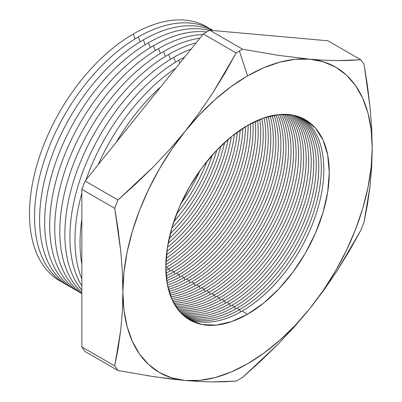 <?xml version="1.0" encoding="UTF-8"?>
<svg xmlns="http://www.w3.org/2000/svg" width="402" height="402" viewBox="0 0 402 402"><rect width="100%" height="100%" fill="white"/><g stroke="black" fill="none" stroke-linecap="round" stroke-linejoin="round"><path stroke-width="0.6" d="M199.447 112.465L185.206 131.168A176.297 101.786 -60 0 1 247.542 75.898L239.401 51.044A200.98 116.037 120 0 0 236.165 52.958L224.899 73.179L212.678 93.083L199.447 112.465L212.678 93.083L236.165 52.958A200.98 116.037 -60 0 1 239.401 51.044A200.98 116.037 -60 0 1 242.637 49.22L209.749 30.23A200.98 116.037 120 0 0 203.271 33.969L236.165 52.958L203.271 33.969L85.088 180.995A200.98 116.037 120 0 0 81.847 189.337L114.741 208.326A200.98 116.037 -60 0 1 117.977 199.98L85.088 180.995L117.977 199.98L153.418 166.8L169.815 149.323L185.206 131.168L171.649 149.459L159.388 168.951L148.639 189.317L139.579 210.201L132.369 231.25L127.127 252.109L123.942 272.415L122.876 291.817L123.942 309.992L127.127 326.62L132.369 341.424L139.579 354.152L148.639 364.574L159.388 372.523L171.649 377.86L185.206 380.493L199.834 380.377L215.276 377.518L231.271 371.956L247.542 363.795L263.812 353.167L279.807 340.258L295.244 325.293L309.872 308.52L323.429 290.234L335.69 270.737L346.444 250.376L355.499 229.487L362.715 208.437L367.956 187.578L371.136 167.277L372.202 147.871L371.136 129.7L367.956 113.068L362.715 98.264L355.499 85.541L346.444 75.114L335.69 67.164L323.429 61.828L309.872 59.194L295.244 59.31L279.807 62.174L263.812 67.732L247.542 75.898L231.271 86.52L215.276 99.43L199.834 114.394L185.206 131.168L199.447 112.465M180.965 203.523A115.595 66.737 120 0 0 200.116 170.353A115.595 66.737 -60 0 1 180.965 203.523M207.08 161.197A115.595 66.737 -60 0 1 176.518 214.13A115.595 66.737 120 0 0 207.08 161.197M173.749 221.854A115.595 66.737 120 0 0 212.382 154.936A115.595 66.737 -60 0 1 173.749 221.854M216.879 150.057A115.595 66.737 -60 0 1 171.775 228.185A115.595 66.737 120 0 0 216.879 150.057M170.257 233.733A115.595 66.737 120 0 0 220.924 145.971A115.595 66.737 -60 0 1 170.257 233.733M224.612 142.484A115.595 66.737 -60 0 1 169.081 238.672A115.595 66.737 120 0 0 224.612 142.484M168.152 243.205A115.595 66.737 120 0 0 228.08 139.414A115.595 66.737 -60 0 1 168.152 243.205M231.321 136.705A115.595 66.737 -60 0 1 167.428 247.371A115.595 66.737 120 0 0 231.321 136.705M166.865 251.275A115.595 66.737 120 0 0 234.421 134.263A115.595 66.737 -60 0 1 166.865 251.275M237.356 132.077A115.595 66.737 -60 0 1 166.438 254.913A115.595 66.737 120 0 0 237.356 132.077M166.132 258.365A115.595 66.737 120 0 0 240.2 130.082A115.595 66.737 -60 0 1 166.132 258.365M242.914 128.283A115.595 66.737 -60 0 1 165.936 261.617A115.595 66.737 120 0 0 242.914 128.283M165.825 264.727A115.595 66.737 120 0 0 245.552 126.635A115.595 66.737 -60 0 1 165.825 264.727M248.094 125.148A115.595 66.737 -60 0 1 166.358 267.355A115.595 66.737 120 0 0 248.094 125.148M168.89 268.817A115.595 66.737 120 0 0 250.572 123.776A115.595 66.737 -60 0 1 168.89 268.817L166.358 267.355L168.89 268.817A115.595 66.737 -60 0 1 165.86 270.506A115.595 66.737 120 0 0 168.89 268.817L169.92 271.114L168.89 268.817M252.964 122.54A115.595 66.737 -60 0 1 171.408 270.27A115.595 66.737 120 0 0 252.964 122.54M173.94 271.732A115.595 66.737 120 0 0 255.305 121.404A115.595 66.737 -60 0 1 173.94 271.732L171.408 270.27L173.94 271.732A115.595 66.737 -60 0 1 166.172 275.792A115.595 66.737 120 0 0 173.94 271.732L174.97 274.028L173.94 271.732M257.576 120.384A115.595 66.737 -60 0 1 176.458 273.189A115.595 66.737 120 0 0 257.576 120.384M178.99 274.651A115.595 66.737 120 0 0 259.803 119.449A115.595 66.737 -60 0 1 178.99 274.651L176.458 273.189L178.99 274.651A115.595 66.737 -60 0 1 166.73 280.661A115.595 66.737 120 0 0 178.99 274.651L180.021 276.943L178.99 274.651M261.958 118.615A115.595 66.737 -60 0 1 181.508 276.104A115.595 66.737 120 0 0 261.958 118.615M184.041 277.566A115.595 66.737 120 0 0 264.084 117.866A115.595 66.737 -60 0 1 184.041 277.566L181.508 276.104L184.041 277.566A115.595 66.737 -60 0 1 167.493 285.164A115.595 66.737 120 0 0 184.041 277.566L185.071 279.857L184.041 277.566M266.144 117.198A115.595 66.737 -60 0 1 186.553 279.018A115.595 66.737 120 0 0 266.144 117.198M189.091 280.48A115.595 66.737 120 0 0 268.179 116.605A115.595 66.737 -60 0 1 189.091 280.48L186.553 279.018L189.091 280.48A115.595 66.737 -60 0 1 168.453 289.339A115.595 66.737 120 0 0 189.091 280.48L190.121 282.777L189.091 280.48M270.154 116.093A115.595 66.737 -60 0 1 191.603 281.933A115.595 66.737 120 0 0 270.154 116.093M194.141 283.395A115.595 66.737 120 0 0 272.099 115.645A115.595 66.737 -60 0 1 194.141 283.395L191.603 281.933L194.141 283.395A115.595 66.737 -60 0 1 169.579 293.214A115.595 66.737 120 0 0 194.141 283.395L195.171 285.691L194.141 283.395M273.993 115.268A115.595 66.737 -60 0 1 196.653 284.847A115.595 66.737 120 0 0 273.993 115.268M199.186 286.309A115.595 66.737 120 0 0 275.862 114.957A115.595 66.737 -60 0 1 199.186 286.309L196.653 284.847L199.186 286.309A115.595 66.737 -60 0 1 170.865 296.817A115.595 66.737 120 0 0 199.186 286.309L200.221 288.606L199.186 286.309M277.681 114.711A115.595 66.737 -60 0 1 201.703 287.762A115.595 66.737 120 0 0 277.681 114.711M204.236 289.229A115.595 66.737 120 0 0 279.475 114.525A115.595 66.737 -60 0 1 204.236 289.229L201.703 287.762L204.236 289.229A115.595 66.737 -60 0 1 172.302 300.163A115.595 66.737 120 0 0 204.236 289.229L205.266 291.52L204.236 289.229M281.224 114.404A115.595 66.737 -60 0 1 206.754 290.681A115.595 66.737 120 0 0 281.224 114.404M209.286 292.143A115.595 66.737 120 0 0 282.953 114.334A115.595 66.737 -60 0 1 209.286 292.143L206.754 290.681L209.286 292.143A115.595 66.737 -60 0 1 173.875 303.269A115.595 66.737 120 0 0 209.286 292.143L210.316 294.435L209.286 292.143M284.636 114.324A115.595 66.737 -60 0 1 211.804 293.596A115.595 66.737 120 0 0 284.636 114.324M214.336 295.058A115.595 66.737 120 0 0 286.299 114.369A115.595 66.737 -60 0 1 214.336 295.058L211.804 293.596L214.336 295.058A115.595 66.737 -60 0 1 175.579 306.148A115.595 66.737 120 0 0 214.336 295.058L215.366 297.349L214.336 295.058M287.917 114.469A115.595 66.737 -60 0 1 216.854 296.51A115.595 66.737 120 0 0 287.917 114.469M219.386 297.972A115.595 66.737 120 0 0 290.495 209.08A115.595 66.737 120 0 0 289.52 114.625A115.595 66.737 -60 0 1 290.495 209.08A115.595 66.737 -60 0 1 219.386 297.972L216.854 296.51L219.386 297.972A115.595 66.737 -60 0 1 177.408 308.811A115.595 66.737 120 0 0 219.386 297.972L220.417 300.269L219.386 297.972M291.078 114.831A115.595 66.737 -60 0 1 293.455 209.357A115.595 66.737 -60 0 1 221.904 299.425A115.595 66.737 120 0 0 293.455 209.357A115.595 66.737 120 0 0 291.078 114.831M224.437 300.887A115.595 66.737 120 0 0 296.43 209.638A115.595 66.737 120 0 0 292.621 115.088A115.595 66.737 -60 0 1 296.43 209.638A115.595 66.737 -60 0 1 224.437 300.887L221.904 299.425L224.437 300.887A115.595 66.737 -60 0 1 179.357 311.264A115.595 66.737 120 0 0 224.437 300.887L225.467 303.183L224.437 300.887M294.118 115.394A115.595 66.737 -60 0 1 299.369 209.919A115.595 66.737 -60 0 1 226.954 302.339A115.595 66.737 120 0 0 299.369 209.919A115.595 66.737 120 0 0 294.118 115.394M229.487 303.801A115.595 66.737 120 0 0 302.319 210.211A115.595 66.737 120 0 0 295.601 115.756A115.595 66.737 -60 0 1 302.319 210.211A115.595 66.737 -60 0 1 229.487 303.801L226.954 302.339L229.487 303.801A115.595 66.737 -60 0 1 181.428 313.51A115.595 66.737 120 0 0 229.487 303.801L230.517 306.098L229.487 303.801M297.043 116.163A115.595 66.737 -60 0 1 305.239 210.502A115.595 66.737 -60 0 1 232.004 305.254A115.595 66.737 120 0 0 305.239 210.502A115.595 66.737 120 0 0 297.043 116.163M234.537 306.721A115.595 66.737 120 0 0 308.168 210.799A115.595 66.737 120 0 0 298.465 116.62A115.595 66.737 -60 0 1 308.168 210.799A115.595 66.737 -60 0 1 234.537 306.721L232.004 305.254L234.537 306.721A115.595 66.737 -60 0 1 183.608 315.56A115.595 66.737 120 0 0 234.537 306.721L235.567 309.012L234.537 306.721M299.852 117.123A115.595 66.737 -60 0 1 311.068 211.095A115.595 66.737 -60 0 1 237.049 308.173A115.595 66.737 120 0 0 311.068 211.095A115.595 66.737 120 0 0 299.852 117.123M62.456 282.33A146.74 84.721 -60 0 1 36.723 165.659A146.74 84.721 -60 0 1 133.253 34.049A146.74 84.721 120 0 0 36.723 165.659A146.74 84.721 120 0 0 62.456 282.33M135.122 38.863L133.253 34.049L135.122 38.863M67.506 285.244A146.74 84.721 -60 0 1 41.773 168.574A146.74 84.721 -60 0 1 138.308 36.964A146.74 84.721 120 0 0 41.773 168.574A146.74 84.721 120 0 0 67.506 285.244M140.172 41.778L138.308 36.964L140.172 41.778M72.561 288.164A146.74 84.721 -60 0 1 46.828 171.493A146.74 84.721 -60 0 1 143.358 39.883A146.74 84.721 120 0 0 46.828 171.493A146.74 84.721 120 0 0 72.561 288.164M145.228 44.697L143.358 39.883L145.228 44.697M77.611 291.078A146.74 84.721 -60 0 1 51.878 174.408A146.74 84.721 -60 0 1 148.413 42.798A146.74 84.721 120 0 0 51.878 174.408A146.74 84.721 120 0 0 77.611 291.078M150.278 47.612L148.413 42.798L150.278 47.612M81.847 293.576A146.74 84.721 -60 0 1 57.139 176.604A146.74 84.721 -60 0 1 153.463 45.717A146.74 84.721 120 0 0 57.139 176.604A146.74 84.721 120 0 0 81.847 293.576M155.333 50.531L153.463 45.717L155.333 50.531M81.847 293.445A146.74 84.721 -60 0 1 63.596 174.865A146.74 84.721 -60 0 1 158.519 48.632A146.74 84.721 120 0 0 63.596 174.865A146.74 84.721 120 0 0 81.847 293.445M160.388 53.446L158.519 48.632L160.388 53.446M81.847 292.375A146.74 84.721 -60 0 1 70.295 172.729A146.74 84.721 -60 0 1 163.569 51.551A146.74 84.721 120 0 0 70.295 172.729A146.74 84.721 120 0 0 81.847 292.375M165.438 56.365L163.569 51.551L165.438 56.365M81.847 290.073A146.74 84.721 -60 0 1 77.33 170.051A146.74 84.721 -60 0 1 168.624 54.471A146.74 84.721 120 0 0 77.33 170.051A146.74 84.721 120 0 0 81.847 290.073M170.493 59.28L168.624 54.471L170.493 59.28M81.847 286.003A146.74 84.721 -60 0 1 173.679 57.385A146.74 84.721 120 0 0 81.847 286.003M175.543 62.199L173.679 57.385L175.543 62.199M81.847 278.958A146.74 84.721 -60 0 1 81.847 193.146A146.74 84.721 120 0 0 81.847 278.958M86.023 179.83A146.74 84.721 -60 0 1 178.729 60.305A146.74 84.721 120 0 0 86.023 179.83M179.83 63.134L178.729 60.305L179.83 63.134M81.847 264.28A146.74 84.721 -60 0 1 81.847 219.492A146.74 84.721 120 0 0 81.847 264.28M98.219 164.659A146.74 84.721 -60 0 1 175.734 68.229A146.74 84.721 120 0 0 98.219 164.659M116.278 142.192A146.74 84.721 -60 0 1 160.875 86.711A146.74 84.721 120 0 0 116.278 142.192M239.587 309.635A115.595 66.737 120 0 0 313.977 211.402A115.595 66.737 120 0 0 301.224 117.68A115.595 66.737 -60 0 1 313.977 211.402A115.595 66.737 -60 0 1 239.587 309.635L237.049 308.173L239.587 309.635A115.595 66.737 -60 0 1 185.905 317.419A115.595 66.737 120 0 0 239.587 309.635L240.617 311.927L239.587 309.635M302.55 118.273A115.595 66.737 -60 0 1 316.861 211.698A115.595 66.737 -60 0 1 242.099 311.088A115.595 66.737 120 0 0 316.861 211.698A115.595 66.737 120 0 0 302.55 118.273M247.542 125.464A115.595 66.737 -60 0 1 305.334 119.736A115.595 66.737 -60 0 1 323.057 212.367A115.595 66.737 -60 0 1 247.542 314.228L242.099 311.088L247.542 314.228L231.592 321.62L216.261 325.102L202.131 324.54L189.744 319.952L179.578 311.52L172.026 299.56L167.373 284.541L165.805 267.034L167.373 247.717L172.026 227.326L179.578 206.648L189.744 186.473L202.131 167.584L216.261 150.705L231.592 136.484L247.542 125.464L263.486 118.067L278.817 114.59L292.952 115.153L305.339 119.736L315.5 128.173L323.057 140.127L327.705 155.147L329.278 172.654L327.705 191.975L323.057 212.367L315.5 233.044L305.339 253.215L292.952 272.104L278.817 288.983L263.486 303.208L247.542 314.228A115.595 66.737 -60 0 1 189.744 319.952A115.595 66.737 -60 0 1 172.026 227.326A115.595 66.737 -60 0 1 247.542 125.464M117.977 370.518L153.443 376.609L185.206 380.493A176.297 101.786 -60 0 1 122.876 291.817A176.297 101.786 -60 0 1 185.206 131.168L169.815 149.323L153.418 166.8L136.097 183.664L117.977 199.98A200.98 116.037 120 0 0 114.741 208.326L118.138 229.778L120.726 251.034L122.334 271.742L122.876 291.817L122.334 311.254L120.731 330.062L118.153 348.283L114.741 365.91A200.98 116.037 120 0 0 117.977 370.518L85.088 351.529A200.98 116.037 -60 0 1 81.847 346.921L81.847 189.337L81.847 346.921L114.741 365.91L81.847 346.921A200.98 116.037 120 0 0 85.088 351.529L117.977 370.518A200.98 116.037 -60 0 1 114.741 365.91L120.731 330.062L122.334 311.254L122.876 291.817L122.334 271.742L120.726 251.034L114.741 208.326L81.847 189.337A200.98 116.037 -60 0 1 85.088 180.995L203.271 33.969A200.98 116.037 -60 0 1 209.749 30.23L327.937 40.788L209.749 30.23L242.637 49.22L278.078 55.305L309.872 59.194L324.112 60.205L337.343 60.601L360.825 59.772L327.937 40.788L360.825 59.772A200.98 116.037 -60 0 1 364.066 64.38L370.051 107.088L371.659 127.796L372.202 147.871L371.659 167.307L370.056 186.116L364.066 221.964A200.98 116.037 -60 0 1 360.825 230.311L337.363 270.405L324.173 289.736L309.872 308.52L294.545 326.6L278.104 344.127L242.637 377.337A200.98 116.037 -60 0 1 239.401 379.247A200.98 116.037 -60 0 1 236.165 381.076L212.698 381.9L199.508 381.503L185.206 380.493L169.88 378.86L147.866 375.749M165.805 267.672A115.595 66.737 120 0 0 166.358 267.355A115.595 66.737 -60 0 1 165.805 267.672M165.981 273.194A115.595 66.737 120 0 0 171.408 270.27A115.595 66.737 -60 0 1 165.981 273.194M166.423 278.264A115.595 66.737 120 0 0 176.458 273.189A115.595 66.737 -60 0 1 166.423 278.264M167.086 282.948A115.595 66.737 120 0 0 181.508 276.104A115.595 66.737 -60 0 1 167.086 282.948M167.951 287.284A115.595 66.737 120 0 0 186.553 279.018A115.595 66.737 -60 0 1 167.951 287.284M168.991 291.304A115.595 66.737 120 0 0 191.603 281.933A115.595 66.737 -60 0 1 168.991 291.304M170.202 295.043A115.595 66.737 120 0 0 196.653 284.847A115.595 66.737 -60 0 1 170.202 295.043M171.564 298.515A115.595 66.737 120 0 0 201.703 287.762A115.595 66.737 -60 0 1 171.564 298.515M173.066 301.741A115.595 66.737 120 0 0 206.754 290.681A115.595 66.737 -60 0 1 173.066 301.741M174.709 304.731A115.595 66.737 120 0 0 211.804 293.596A115.595 66.737 -60 0 1 174.709 304.731M176.473 307.5A115.595 66.737 120 0 0 216.854 296.51A115.595 66.737 -60 0 1 176.473 307.5M178.362 310.058A115.595 66.737 120 0 0 221.904 299.425A115.595 66.737 -60 0 1 178.362 310.058M180.372 312.409A115.595 66.737 120 0 0 226.954 302.339A115.595 66.737 -60 0 1 180.372 312.409M182.498 314.56A115.595 66.737 120 0 0 232.004 305.254A115.595 66.737 -60 0 1 182.498 314.56M184.739 316.51A115.595 66.737 120 0 0 237.049 308.173A115.595 66.737 -60 0 1 184.739 316.51M187.086 318.268A115.595 66.737 120 0 0 242.099 311.088A115.595 66.737 -60 0 1 187.086 318.268M184.724 57.039A146.74 84.721 120 0 0 178.729 60.305A146.74 84.721 -60 0 1 184.724 57.039M191.196 48.989A146.74 84.721 120 0 0 173.679 57.385A146.74 84.721 -60 0 1 191.196 48.989M196.111 42.878A146.74 84.721 120 0 0 168.624 54.471A146.74 84.721 -60 0 1 196.111 42.878M199.905 38.16A146.74 84.721 120 0 0 163.569 51.551A146.74 84.721 -60 0 1 199.905 38.16M202.824 34.527A146.74 84.721 120 0 0 158.519 48.632A146.74 84.721 -60 0 1 202.824 34.527M206.693 31.954A146.74 84.721 120 0 0 153.463 45.717A146.74 84.721 -60 0 1 206.693 31.954M209.341 30.457A146.74 84.721 120 0 0 148.413 42.798A146.74 84.721 -60 0 1 209.341 30.457M212.593 30.482A146.74 84.721 120 0 0 143.358 39.883A146.74 84.721 -60 0 1 212.593 30.482M213.055 30.522A146.74 84.721 120 0 0 138.308 36.964A146.74 84.721 -60 0 1 213.055 30.522M209.105 28.316A146.74 84.721 120 0 0 133.253 34.049A146.74 84.721 -60 0 1 209.105 28.316M294.545 326.6L309.872 308.52A176.297 101.786 -60 0 1 185.206 380.493L199.508 381.503L212.698 381.9L224.874 381.734L236.165 381.076A200.98 116.037 120 0 0 239.401 379.247A200.98 116.037 120 0 0 242.637 377.337L260.722 361.051L278.104 344.127L294.545 326.6M371.659 167.307L372.202 147.871A176.297 101.786 -60 0 1 309.872 308.52L324.173 289.736L337.363 270.405L349.539 250.577L360.825 230.311A200.98 116.037 120 0 0 364.066 221.964L367.478 204.337L370.056 186.116L371.659 167.307M324.112 60.205L309.872 59.194A176.297 101.786 -60 0 1 372.202 147.871L371.659 127.796L370.051 107.088L367.463 85.832L364.066 64.38A200.98 116.037 120 0 0 360.825 59.772L349.564 60.431L337.343 60.601L324.112 60.205M242.637 49.22A200.98 116.037 120 0 0 239.401 51.044L247.542 75.898A176.297 101.786 -60 0 1 309.872 59.194L278.078 55.305L242.637 49.22"/></g></svg>
